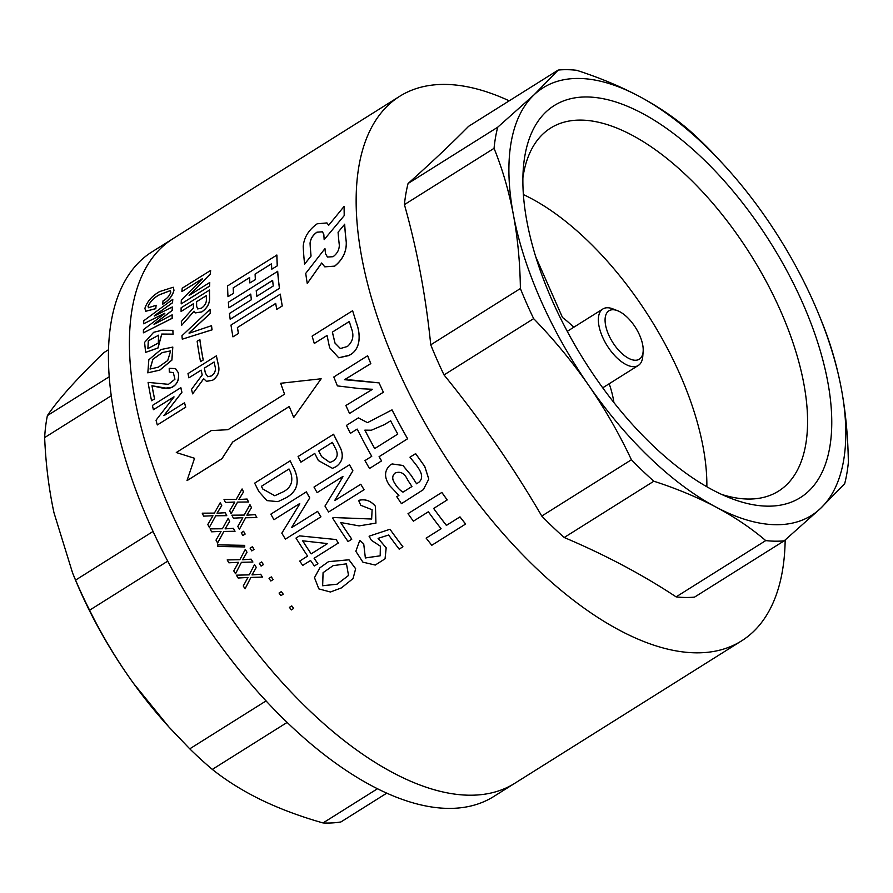 <?xml version="1.0" encoding="UTF-8"?>
<svg xmlns="http://www.w3.org/2000/svg" width="893" height="893" viewBox="0 0 893 893"><rect width="100%" height="100%" fill="white"/><g stroke="black" fill="none" stroke-linecap="round" stroke-linejoin="round"><path stroke-width="1.34" d="M348.549 575.438L337.096 584.178L322.652 585.719L323.087 572.67M333.111 565.637L323.065 572.681L322.619 585.752L337.074 584.223L348.538 575.46L346.462 563.84L333.111 565.637M353.092 578.53L355.648 568.729L348.984 559.777L328.535 561.641L319.861 567.836L328.501 561.675L348.951 559.811L355.615 568.763L353.092 578.53L341.472 587.862L330.443 592.014L318.823 588.878L314.481 577.659L319.85 567.859M150.08 369.055L152.949 359.276L162.392 352.556L170.708 350.893M162.325 352.512L152.87 359.254L150.046 369.043L158.351 367.168L167.728 360.526L170.675 350.871L162.392 352.556M159.836 370.126L171.914 360.113L172.807 347.064L171.858 360.069L159.769 370.093L147.78 372.827L159.836 370.126M147.836 372.872L148.83 359.779L160.974 349.543L172.84 347.087M147.914 348.627L148.361 340.847L158.586 335.221L148.305 340.791L147.881 348.605L158.318 343.057L158.552 335.199M360.716 388.712L372.548 389.281L345.87 405.5A321.592 153.094 57.9 0 0 349.543 413.459L383.354 392.228A321.491 153.049 57.9 0 1 379.101 382.896L344.508 379.704L370.762 363.618A321.592 153.094 57.9 0 1 367.615 355.76L333.815 376.991A321.592 153.094 57.9 0 0 337.398 385.899L360.716 388.712M349.543 413.459L383.398 392.228A321.592 153.094 57.9 0 1 379.056 382.896L355.861 380.385M573.73 327.273A76.206 36.278 57.9 0 0 562.49 317.473L535.722 256.76M726.098 167.337L710.995 151.107A266.717 126.973 57.9 0 0 688.559 129.652C673.981 117.229 657.371 106.044 638.752 96.109C619.999 86.219 599.303 77.613 576.655 70.29A266.717 126.973 57.9 0 0 558.214 70.056L468.579 126.337C452.193 143.014 432.033 162.068 408.079 183.5L497.702 127.219A266.717 126.973 57.9 0 0 494.052 148.338L404.417 204.62C416.986 248.98 425.76 295.717 430.75 344.832A266.717 126.973 57.9 0 0 437.101 359.879A266.717 126.973 57.9 0 0 444.033 374.937C480.401 419.598 512.973 466.637 541.772 516.054A266.717 126.973 57.9 0 0 564.209 537.508C605.298 554.921 642.592 574.701 676.113 596.87A266.717 126.973 57.9 0 0 694.564 597.104L784.188 540.823A266.717 126.973 57.9 0 1 765.736 540.589C751.192 528.176 734.582 517.002 715.929 507.045A252.429 120.175 57.9 0 0 820.589 508.385A252.429 120.175 57.9 0 0 841.329 388.578A252.429 120.175 57.9 0 0 819.439 315.966A252.429 120.175 57.9 0 0 814.081 303.33A252.429 120.175 57.9 0 0 766.015 217.814A252.429 120.175 57.9 0 0 726.098 167.337A252.429 120.175 57.9 0 0 638.752 96.109A252.429 120.175 57.9 0 0 534.103 94.781A252.429 120.175 57.9 0 0 513.363 214.588A252.429 120.175 57.9 0 0 588.677 385.352A252.429 120.175 57.9 0 0 715.929 507.045C697.221 497.167 676.514 488.56 653.843 481.215L564.209 537.508M509.233 100.82A321.491 153.049 57.9 0 0 399.662 96.321A321.491 153.049 57.9 0 0 396.503 366.364A321.491 153.049 57.9 0 0 741.614 640.85A321.491 153.049 57.9 0 0 785.17 539.986M721.734 494.454A214.331 102.036 57.9 0 0 778.562 491.105A214.331 102.036 57.9 0 0 780.672 311.077A214.331 102.036 57.9 0 0 550.59 128.09A214.331 102.036 57.9 0 0 522.885 177.83M706.854 486.741A214.331 102.036 57.9 0 0 679.93 374.346A214.331 102.036 57.9 0 0 523.376 194.574M802.729 303.185A231.477 110.196 57.9 0 0 635.604 109.951A231.477 110.196 57.9 0 0 523.32 168.487A231.477 110.196 57.9 0 0 551.963 299.981A231.477 110.196 57.9 0 0 730.329 498.127A231.477 110.196 57.9 0 0 802.729 303.185M430.75 344.832L520.385 288.539A266.717 126.973 57.9 0 0 526.725 303.598A266.717 126.973 57.9 0 0 533.657 318.645L444.033 374.937M317.875 563.762L314.347 565.972A321.592 153.094 57.9 0 1 310.574 560.48L302.694 565.425A321.592 153.094 57.9 0 1 299.747 561.05L307.616 556.093A321.592 153.094 57.9 0 1 295.996 538.077L299.523 535.856L336.069 539.539A321.491 153.049 57.9 0 0 338.402 542.989L314.102 558.259A321.592 153.094 57.9 0 0 317.875 563.762L317.908 563.729A321.491 153.049 57.9 0 1 314.146 558.237M299.691 503.574L274.006 519.704L299.691 503.563A321.592 153.094 57.9 0 0 299.825 503.808L281.808 533.177A321.592 153.094 57.9 0 0 285.425 539.126L320.933 516.824A321.491 153.049 57.9 0 1 317.607 511.354L317.573 511.376A321.592 153.094 57.9 0 0 320.888 516.846L320.933 516.824M273.961 519.726A321.592 153.094 57.9 0 1 270.836 514.156L306.355 491.864A321.491 153.049 57.9 0 0 309.759 497.914L291.743 527.272A321.491 153.049 57.9 0 0 291.888 527.506M285.715 497.97L277.957 501.643L266.907 500.605L258.814 491.474A321.592 153.094 57.9 0 1 254.672 483.135L290.147 460.855A321.491 153.049 57.9 0 0 294.333 469.193C300.048 482.187 297.168 491.786 285.715 497.97L277.991 501.632M363.708 543.792L365.36 557.913L380.172 555.826L380.373 546.17L371.376 540.298L369.066 536.202L389.984 529.259A321.491 153.049 57.9 0 0 402.933 546.773L399.171 549.15A321.592 153.094 57.9 0 1 388.634 535.007L378.096 538.367L386.156 547.844L385.05 558.806L375.272 565.046L362.904 562.166L355.838 551.282L359.767 540.399L363.708 543.792L365.36 557.958L380.172 555.826M378.163 538.345L386.189 547.822L385.084 558.761M351.775 539.193L348.047 541.538A321.592 153.094 57.9 0 1 332.609 518.052L333.469 517.505L371.655 519.023L372.102 509.736L360.772 505.293L358.606 500.404C365.125 498.729 370.74 500.683 375.44 506.275L375.942 523.119L359.086 525.888L340.679 522.517A321.592 153.094 57.9 0 0 351.775 539.193L351.809 539.16A321.491 153.049 57.9 0 1 340.735 522.539M342.845 476.471L317.127 492.623L342.845 476.471A321.592 153.094 57.9 0 0 342.979 476.706L324.974 506.074A321.592 153.094 57.9 0 0 328.579 512.024L364.087 489.732L328.579 512.024M317.127 492.623A321.592 153.094 57.9 0 1 314.001 487.053L349.509 464.762A321.491 153.049 57.9 0 0 352.914 470.812L334.897 500.169A321.491 153.049 57.9 0 0 335.042 500.404M360.772 484.252A321.491 153.049 57.9 0 0 364.087 489.732A321.592 153.094 57.9 0 1 360.727 484.274L360.772 484.252M300.863 462.172A321.592 153.094 57.9 0 1 298.072 456.524L333.591 434.244A321.491 153.049 57.9 0 0 339.987 446.991C344.028 455.341 342.711 461.904 336.058 466.682L332.475 468.334L318.377 460.542A321.592 153.094 57.9 0 1 314.76 453.443L300.863 462.172L314.771 453.454M224.031 499.5L236.187 499.41L242.059 488.973A321.592 153.094 57.9 0 0 243.499 491.92L238.822 499.522L247.037 499.031A321.592 153.094 57.9 0 0 248.533 501.978L237.527 502.1L231.108 513.721A321.592 153.094 57.9 0 1 229.613 510.785L234.781 502.056L225.46 502.446A321.592 153.094 57.9 0 1 224.031 499.5L236.232 499.399M242.059 488.973L242.115 488.962A321.491 153.049 57.9 0 0 243.543 491.909L238.877 499.511L247.082 499.031A321.491 153.049 57.9 0 0 248.578 501.966L248.533 501.978M237.571 502.1L231.108 513.721M231.867 515.194L244.202 515.071L249.962 504.657A321.491 153.049 57.9 0 0 251.491 507.592L246.937 515.161L255.253 514.658A321.592 153.094 57.9 0 0 256.793 517.594L245.631 517.75L239.391 529.337A321.592 153.094 57.9 0 1 237.806 526.412L242.84 517.717L233.397 518.13A321.592 153.094 57.9 0 1 231.867 515.194L244.247 515.06M249.917 504.668A321.592 153.094 57.9 0 0 251.446 507.604L246.881 515.172L255.253 514.658A321.491 153.049 57.9 0 0 256.838 517.572L256.793 517.594M245.675 517.739L239.391 529.337M243.588 531.279A321.491 153.049 57.9 0 0 245.151 534.07L242.863 535.499L245.151 534.07A321.592 153.094 57.9 0 1 243.543 531.302L241.266 532.73A321.592 153.094 57.9 0 0 242.818 535.51M251.737 550.914A321.592 153.094 57.9 0 1 250.107 548.157L252.429 546.706A321.491 153.049 57.9 0 0 254.058 549.452L251.737 550.914L254.058 549.452M261.694 561.931A321.491 153.049 57.9 0 0 263.402 564.633L261.08 566.095A321.592 153.094 57.9 0 1 259.372 563.383L261.694 561.931M269.072 578.329L271.349 576.9A321.491 153.049 57.9 0 0 273.124 579.557L270.813 581.019A321.592 153.094 57.9 0 1 269.039 578.363L269.072 578.329M279.096 593.008L281.384 591.579A321.491 153.049 57.9 0 0 283.226 594.18L280.904 595.642A321.592 153.094 57.9 0 1 279.062 593.041L279.096 593.008M289.466 607.34L291.754 605.912A321.491 153.049 57.9 0 0 293.652 608.446L291.341 609.919A321.592 153.094 57.9 0 1 289.444 607.385L289.466 607.34M202.231 513.185L214.387 513.095L220.258 502.659A321.592 153.094 57.9 0 0 221.698 505.605L217.021 513.207L225.237 512.727A321.592 153.094 57.9 0 0 226.733 515.663L215.726 515.797L209.308 527.417A321.592 153.094 57.9 0 1 207.812 524.481L212.981 515.752L203.66 516.132A321.592 153.094 57.9 0 1 202.231 513.185L214.432 513.084M220.258 502.659L220.314 502.659A321.491 153.049 57.9 0 0 221.743 505.605L217.077 513.196L225.282 512.716A321.491 153.049 57.9 0 0 226.777 515.652L226.733 515.663M215.771 515.786L209.308 527.417M223.875 531.435L217.635 543.011A321.592 153.094 57.9 0 1 216.006 540.109L221.04 531.402L211.596 531.815A321.592 153.094 57.9 0 1 210.067 528.879L222.446 528.756M210.067 528.879L222.402 528.768L228.161 518.342A321.491 153.049 57.9 0 0 229.691 521.278L225.136 528.857L233.453 528.343A321.491 153.049 57.9 0 0 235.038 531.268L223.83 531.447L217.635 543.011M217.814 544.853L244.66 545.355L244.727 546.94L217.814 546.471L217.814 544.853M227.179 559.933L239.837 559.699L245.307 549.374A321.491 153.049 57.9 0 0 247.004 552.242L242.639 559.744L251.123 559.185A321.592 153.094 57.9 0 0 252.875 562.032L241.423 562.322L235.54 573.741A321.592 153.094 57.9 0 1 233.754 570.917L238.554 562.311L228.865 562.802A321.592 153.094 57.9 0 1 227.179 559.933L239.882 559.677M245.262 549.396A321.592 153.094 57.9 0 0 246.959 552.265L242.606 559.766L251.167 559.163A321.491 153.049 57.9 0 0 252.92 562.01L252.875 562.032M236.388 575.181L249.203 574.858L254.527 564.61A321.491 153.049 57.9 0 0 256.302 567.446L252.038 574.891L260.656 574.255A321.592 153.094 57.9 0 0 262.442 577.079L250.855 577.447L245.084 588.8A321.592 153.094 57.9 0 1 243.264 585.998L247.953 577.458L238.163 578.017A321.592 153.094 57.9 0 1 236.388 575.181L249.247 574.835M254.494 564.633A321.592 153.094 57.9 0 0 256.269 567.468L252.005 574.913L260.656 574.255A321.491 153.049 57.9 0 0 262.475 577.045L262.442 577.079M250.9 577.425L245.084 588.8M391.994 409.887L367.503 422.635L358.372 417.891L346.462 425.392A321.592 153.094 57.9 0 0 350.402 433.339L357.2 429.086A321.592 153.094 57.9 0 0 371.745 456.323L364.958 460.587A321.592 153.094 57.9 0 0 369.49 468.49L381.523 460.922L379.09 456.68L407.643 438.753A321.491 153.049 57.9 0 1 392.038 409.876L391.994 409.887A321.592 153.094 57.9 0 0 407.61 438.776M369.49 468.49L381.568 460.911L379.134 456.669L407.643 438.753M441.856 492.411L408.012 513.665L441.856 492.411A321.491 153.049 57.9 0 0 447.226 499.913L433.641 508.463A321.491 153.049 57.9 0 0 446.433 525.385L459.962 516.902A321.592 153.094 57.9 0 0 465.599 524.046L465.633 524.012A321.491 153.049 57.9 0 1 459.984 516.868L446.433 525.385M441.086 528.734L426.151 538.133A321.592 153.094 57.9 0 0 431.799 545.277L465.599 524.046M398.925 495.403L396.793 496.72A321.592 153.094 57.9 0 0 401.448 503.663L423.327 489.665L428.819 479.072L424.755 466.436L415.636 453.633L409.976 457.183C415.401 464.382 427.122 475.578 418.627 482.466L416.562 483.76L411.282 475.489L402.933 465.465L392.105 463.936M169.77 508.742A321.491 153.049 57.9 0 0 514.893 783.228A321.491 153.049 -122.1 0 1 175.084 520.452A321.491 153.049 -122.1 0 1 172.941 238.71A321.491 153.049 57.9 0 0 169.77 508.742M367.615 355.76L367.67 355.771A321.491 153.049 57.9 0 0 370.818 363.618L370.762 363.618M344.564 379.704L370.818 363.618M355.146 380.34L349.743 379.905M356.229 322.395L352.612 310.708L312.103 336.136L314.291 343.459L327.05 335.444L329.595 347.701L338.704 357.78L349.353 355.247C361.397 349.297 360.616 333.413 356.229 322.395L352.612 310.708M314.291 343.459L327.061 335.489M324.784 266.828L334.663 266.181C342.756 259.651 346.64 251.636 346.305 242.137A321.491 153.049 57.9 0 1 344.676 224.255L338.079 232.225A321.592 153.094 57.9 0 0 339.318 245.128C339.262 249.772 337.186 253.634 333.078 256.704L327.441 257.039L325.499 253.735L324.952 248.611L305.73 273.37A321.592 153.094 57.9 0 0 307.259 283.472L321.67 262.988L324.784 266.828L334.607 266.136C342.7 259.606 346.573 251.603 346.25 242.103L346.305 242.137M307.259 283.472L321.726 263.033M327.474 257.05L325.565 253.779L324.952 248.611M328.691 225.282L326.961 222.926L317.194 223.797C308.699 229.858 304.044 237.393 303.207 246.401A321.592 153.094 57.9 0 0 304.602 264.138L311.054 256.068A321.491 153.049 57.9 0 1 310.117 243.365C310.507 238.956 312.796 235.239 316.993 232.225L322.507 231.812L323.858 234.714A321.592 153.094 57.9 0 0 324.159 239.659L344.285 215.537A321.491 153.049 57.9 0 1 344.196 206.395L344.129 206.35A321.592 153.094 57.9 0 0 344.229 215.481M324.159 239.659L344.285 215.537M187.05 480.624L221.989 458.678L232.716 442.024L289.276 406.505A321.592 153.094 57.9 0 0 293.73 417.466L321.156 378.777L280.692 383.264A321.592 153.094 57.9 0 0 284.566 394.159L227.972 429.7L211.228 430.582L176.289 452.528L194.54 458.288L187.005 480.613L221.933 458.678L232.66 442.013L289.265 406.471M293.73 417.466L321.156 378.777M172.84 330.298A321.592 153.094 57.9 0 0 173.075 334.138L161.733 334.049L157.938 347.969L145.592 352.355L144.599 342.365L153.641 332.319L161.934 330.243L172.896 330.343A321.491 153.049 57.9 0 0 173.13 334.183L161.789 334.094L158.005 348.013L145.626 352.378M143.628 323.779A321.592 153.094 57.9 0 1 143.784 320.732L172.717 299.378A321.592 153.094 57.9 0 0 172.494 302.694L154.322 315.731A321.592 153.094 57.9 0 0 154.299 316.033L172.282 306.98A321.592 153.094 57.9 0 0 172.182 310.384L154.042 324.092A321.592 153.094 57.9 0 0 154.042 324.416L172.17 314.838A321.491 153.049 57.9 0 0 172.182 318.343L143.405 332.821A321.592 153.094 57.9 0 1 143.438 329.673L164.758 313.521A321.592 153.094 57.9 0 1 164.758 313.209L143.628 323.779L164.825 313.264M172.717 299.378L172.784 299.434A321.491 153.049 57.9 0 0 172.561 302.749L154.377 315.787A321.491 153.049 57.9 0 0 154.366 315.999M172.282 306.98L172.349 307.036A321.491 153.049 57.9 0 0 172.237 310.44L154.109 324.148A321.491 153.049 57.9 0 0 154.098 324.382M156.052 305.227A321.592 153.094 57.9 0 0 155.75 308.621L145.682 311.244L144.912 308.297C147.189 301.432 152.123 295.851 159.702 291.553L173.242 287.233L173.934 290.203C172.494 295.851 168.766 300.472 162.727 304.1A321.592 153.094 57.9 0 1 163.028 300.852C167.002 298.675 169.581 295.795 170.775 292.19L170.373 290.571L159.501 294.701C154.065 297.514 150.247 301.387 148.059 306.321L148.461 307.717L156.119 305.283A321.491 153.049 57.9 0 0 155.806 308.677L145.715 311.266M173.264 287.256L173.99 290.27C172.561 295.896 168.833 300.528 162.794 304.156L162.727 304.1M170.407 290.605L159.568 294.757C154.121 297.57 150.314 301.443 148.126 306.377L148.484 307.739M173.342 372.604L169.29 372.057L169.212 368.34L175.463 368.563L178.321 372.682C179.426 381.211 176.1 386.49 168.308 388.522L152.033 385.754A321.491 153.049 57.9 0 0 154.612 398.881L151.564 400.723L154.612 398.881M173.99 396.86L153.406 409.72L173.979 396.805A321.592 153.094 57.9 0 0 174.023 396.983L156.029 420.223A321.592 153.094 57.9 0 0 157.302 424.956L185.733 407.163A321.491 153.049 57.9 0 1 184.561 402.81L184.505 402.788A321.592 153.094 57.9 0 0 185.677 407.141L185.733 407.163M153.406 409.72A321.592 153.094 57.9 0 1 152.413 405.455L180.855 387.662A321.491 153.049 57.9 0 0 181.926 392.306L163.932 415.546A321.491 153.049 57.9 0 0 163.977 415.68M202.454 278.761L181.882 291.587L202.465 278.661A321.592 153.094 57.9 0 0 202.454 278.806L181.335 300.037A321.592 153.094 57.9 0 0 181.19 303.899L209.632 286.128A321.491 153.049 57.9 0 1 209.766 282.579L209.699 282.523A321.592 153.094 57.9 0 0 209.565 286.073L209.632 286.128M181.882 291.587A321.592 153.094 57.9 0 1 182.205 288.193L210.648 270.434A321.491 153.049 57.9 0 0 210.302 274.118L189.193 295.349A321.491 153.049 57.9 0 0 189.193 295.404M193.379 303.832L181.1 311.456L193.379 303.743A321.592 153.094 57.9 0 0 193.435 307.918L181.335 321.491A321.592 153.094 57.9 0 0 181.536 325.454L194.094 311.222M181.1 311.456A321.592 153.094 57.9 0 1 181.112 307.806L209.554 290.035A321.491 153.049 57.9 0 0 209.598 298.016C209.788 303.531 207.187 308.174 201.796 311.958L195.243 312.918M210.011 309.302A321.592 153.094 57.9 0 0 210.29 313.32L189.059 332.91A321.592 153.094 57.9 0 0 189.093 333.256L211.541 325.677A321.491 153.049 57.9 0 0 212.065 329.852L182.284 339.173A321.592 153.094 57.9 0 1 181.949 335.757L210.067 309.346A321.491 153.049 57.9 0 0 210.346 313.365L189.126 332.955A321.491 153.049 57.9 0 0 189.149 333.234M200.534 361.62A321.592 153.094 57.9 0 1 197.152 341.226L199.876 339.597A321.491 153.049 57.9 0 0 203.247 359.991L200.534 361.62L203.247 359.991M201.159 370.182L188.869 377.839L201.148 370.126A321.592 153.094 57.9 0 0 202.209 374.937L191.515 389.348A321.592 153.094 57.9 0 0 192.642 393.858L203.727 378.744M188.869 377.839A321.592 153.094 57.9 0 1 187.988 373.609L216.419 355.827A321.491 153.049 57.9 0 0 218.417 365.036C219.924 371.343 218.026 376.411 212.713 380.228L206.517 381.367L203.66 378.71L192.642 393.858M271.528 263.837L255.097 274.073L271.517 263.759A321.592 153.094 57.9 0 0 271.785 269.195L277.321 265.813A321.491 153.049 57.9 0 1 276.908 255.041L227.581 285.927A321.592 153.094 57.9 0 0 227.994 296.699L233.531 293.306A321.491 153.049 57.9 0 1 233.274 287.87L249.627 277.589M255.164 274.118A321.491 153.049 57.9 0 0 255.431 279.554L249.884 282.947L255.431 279.554M230.227 319.281L279.487 288.339A321.491 153.049 57.9 0 1 277.701 271.327L228.374 302.225A321.592 153.094 57.9 0 0 228.854 307.817L250.754 294.076A321.592 153.094 57.9 0 0 251.346 299.747L229.456 313.499A321.592 153.094 57.9 0 0 230.16 319.236L230.227 319.281M228.854 307.817L250.754 294.143M237.449 327.53L275.703 303.43A321.592 153.094 57.9 0 0 276.741 309.369L282.277 305.964A321.491 153.049 57.9 0 1 280.313 294.154L230.986 325.052A321.592 153.094 57.9 0 0 232.95 336.862L238.487 333.457A321.491 153.049 57.9 0 1 237.449 327.53L275.714 303.497M784.188 540.823L820.589 508.385L844.689 483.66A266.717 126.973 57.9 0 0 848.35 462.541C848.015 436.655 845.671 411.997 841.329 388.578C836.875 365.17 830.434 343.091 822.018 322.328A266.717 126.973 57.9 0 0 821.337 320.643L819.439 315.966M676.113 596.87L765.736 540.589M541.772 516.054L631.407 459.761A266.717 126.973 57.9 0 0 653.843 481.215M408.079 183.5A266.717 126.973 57.9 0 0 404.417 204.62M631.407 459.761C619.206 433.775 604.963 408.972 588.677 385.352C572.324 361.832 553.984 339.597 533.657 318.645M520.385 288.539C520.05 262.698 517.706 238.051 513.363 214.588C508.921 191.225 502.48 169.145 494.052 148.338M497.702 127.219L534.103 94.781L558.214 70.056M613.915 402.531A76.206 36.278 57.9 0 0 609.193 383.744M172.115 314.794A321.592 153.094 57.9 0 0 172.115 318.288L172.182 318.343M172.115 318.288L143.405 332.821M175.53 368.597L178.254 372.649C179.526 379.179 177.517 384.057 172.215 387.283L163.821 388.377L152.033 385.754M151.966 385.72A321.592 153.094 57.9 0 0 154.545 398.847M169.29 372.057L173.32 372.593L174.939 379.246L168.476 384.325L148.093 382.394A321.592 153.094 57.9 0 0 151.564 400.723M180.788 387.629A321.592 153.094 57.9 0 0 181.871 392.273L181.926 392.306M181.871 392.273L163.932 415.546M163.877 415.513A321.592 153.094 57.9 0 0 163.932 415.703L184.505 402.788M185.677 407.141L157.302 424.956M210.581 270.367A321.592 153.094 57.9 0 0 210.235 274.062L210.302 274.118M210.235 274.062L189.193 295.349M189.126 295.293A321.592 153.094 57.9 0 0 189.126 295.449L209.699 282.523M209.565 286.073L181.19 303.899M209.498 289.991A321.592 153.094 57.9 0 0 209.531 297.972L209.598 298.016M209.531 297.972C209.721 303.486 207.12 308.13 201.729 311.914L201.796 311.958M201.729 311.914L195.21 312.896L194.027 311.177L181.536 325.454M206.328 295.616L196.538 301.767A321.592 153.094 57.9 0 0 196.594 306.254L197.688 308.945L201.55 308.118C204.999 305.618 206.607 302.627 206.361 299.144A321.592 153.094 57.9 0 1 206.328 295.616M206.328 295.706L196.538 301.767M196.594 301.812A321.491 153.049 57.9 0 0 196.65 306.31L196.594 306.254M196.65 306.31L197.699 308.956M211.485 325.632A321.592 153.094 57.9 0 0 211.998 329.807L212.065 329.852M211.998 329.807L182.284 339.173M199.809 339.552A321.592 153.094 57.9 0 0 203.191 359.957M216.363 355.794A321.592 153.094 57.9 0 0 218.35 365.014L218.417 365.036M218.35 365.014C219.868 371.321 217.959 376.388 212.646 380.195L212.713 380.228M212.646 380.195L206.45 381.344M214.097 362L204.307 368.15A321.592 153.094 57.9 0 0 205.446 373.319L207.768 376.734L211.585 375.886C214.956 373.341 216.095 370.07 214.99 366.063A321.592 153.094 57.9 0 1 214.097 362M214.108 362.056L204.307 368.15M204.363 368.173A321.491 153.049 57.9 0 0 205.513 373.352L205.446 373.319M205.513 373.352L207.801 376.757M233.274 287.87L249.627 277.511A321.592 153.094 57.9 0 0 249.884 282.947M255.097 274.073A321.592 153.094 57.9 0 0 255.365 279.509M277.321 265.813L271.785 269.195M276.841 254.985A321.592 153.094 57.9 0 0 277.254 265.768M233.531 293.306L227.994 296.699M233.207 287.825A321.592 153.094 57.9 0 0 233.464 293.261M277.634 271.282A321.592 153.094 57.9 0 0 279.431 288.305L279.487 288.339M230.16 319.236L279.431 288.305M256.827 296.309L273.247 285.994A321.592 153.094 57.9 0 1 272.644 280.324L256.224 290.638A321.592 153.094 57.9 0 0 256.827 296.309M256.224 290.638L256.291 290.671A321.491 153.049 57.9 0 0 256.871 296.275M272.655 280.402L256.291 290.671M282.277 305.964L276.741 309.369M280.246 294.11A321.592 153.094 57.9 0 0 282.221 305.931M238.487 333.457L232.95 336.862M237.393 327.485A321.592 153.094 57.9 0 0 238.431 333.424M333.547 434.244A321.592 153.094 57.9 0 0 339.943 447.002L339.987 446.991M339.943 447.002C343.984 455.352 342.666 461.927 336.014 466.693L336.058 466.682M336.014 466.693L332.453 468.334M332.397 442.37L318.701 450.965A321.592 153.094 57.9 0 0 321.558 456.602L329.908 462.518L333 461.101C337.677 458.009 338.425 453.644 335.243 448.007A321.592 153.094 57.9 0 1 332.397 442.37L318.701 450.965M318.745 450.954A321.491 153.049 57.9 0 0 321.603 456.591L321.558 456.602M321.603 456.591L329.93 462.507M349.464 464.784A321.592 153.094 57.9 0 0 352.869 470.823L352.914 470.812M352.869 470.823L334.897 500.169A321.592 153.094 57.9 0 0 335.009 500.426L360.727 484.274M358.562 500.426C365.092 498.752 370.707 500.716 375.406 506.298L375.44 506.275M375.406 506.298L375.931 523.142M333.435 517.527L371.655 519.023M369.066 536.202L389.984 529.259A321.592 153.094 57.9 0 0 402.91 546.806M359.767 540.399L363.674 543.826M290.147 460.855L290.192 460.855A321.592 153.094 57.9 0 0 294.288 469.205L294.333 469.193M294.288 469.205C300.003 482.198 297.123 491.797 285.671 497.981M288.997 468.981L261.403 486.305A321.592 153.094 57.9 0 0 262.754 489.007L274.787 495.727L282.534 492.143C291.151 487.991 293.764 481.171 290.348 471.671A321.592 153.094 57.9 0 1 288.997 468.981L261.403 486.305A321.491 153.049 57.9 0 0 262.81 488.996L262.754 489.007M262.81 488.996L274.765 495.738M306.31 491.887A321.592 153.094 57.9 0 0 309.715 497.926L309.759 497.914M309.715 497.926L291.743 527.272A321.592 153.094 57.9 0 0 291.844 527.529L317.573 511.376M320.888 516.846L285.425 539.126M299.523 535.856L336.069 539.539A321.592 153.094 57.9 0 0 338.369 543.022M299.747 561.05L307.627 556.093M302.638 540.812A321.592 153.094 57.9 0 0 311.155 553.883L327.541 543.591L302.638 540.812M302.705 540.823A321.491 153.049 57.9 0 0 311.188 553.85L311.155 553.883M311.188 553.85L327.53 543.591M252.384 546.728A321.592 153.094 57.9 0 0 254.014 549.474M261.649 561.954A321.592 153.094 57.9 0 0 263.357 564.666M269.039 578.363L271.349 576.9M271.316 576.923A321.592 153.094 57.9 0 0 273.091 579.59M279.062 593.041L281.384 591.579M281.351 591.612A321.592 153.094 57.9 0 0 283.193 594.213M289.444 607.385L291.754 605.912M291.721 605.945A321.592 153.094 57.9 0 0 293.618 608.49M228.117 518.353A321.592 153.094 57.9 0 0 229.646 521.289L225.136 528.857M225.081 528.868L233.453 528.343M233.408 528.366A321.592 153.094 57.9 0 0 234.993 531.279M217.769 544.875L244.66 545.355M244.615 545.366L244.693 546.962M235.506 573.764L241.423 562.322M350.402 433.339L357.189 429.075M367.503 422.635L358.372 417.891M384.079 424.767L371.376 430.214L364.846 430.147A321.592 153.094 57.9 0 0 374.703 448.576L397.787 434.076A321.592 153.094 57.9 0 1 390.632 420.826L384.124 424.755L371.421 430.203M390.688 420.815L384.124 424.755M364.913 430.169A321.491 153.049 57.9 0 0 374.736 448.554M311.054 256.068L310.998 256.023A321.592 153.094 57.9 0 1 310.061 243.32C310.44 238.911 312.729 235.194 316.926 232.18L322.473 231.789M344.129 206.35L328.657 225.315L326.994 222.949M304.602 264.138L310.998 256.023M344.62 224.21A321.592 153.094 57.9 0 0 346.25 242.103M348.951 355.57L349.297 355.235C361.341 349.286 360.56 333.402 356.173 322.384M338.76 357.792L348.895 355.559M347.377 346.484C352.813 341.729 354.208 335.835 351.563 328.769L349.275 321.491L332.363 332.107L334.953 343.046L340.367 348.538L347.377 346.484M349.286 321.536L332.363 332.107M332.43 332.118L335.009 343.057L340.389 348.538M441.823 492.445A321.592 153.094 57.9 0 0 447.203 499.946M408.012 513.665A321.592 153.094 57.9 0 0 413.392 521.177L428.339 511.789A321.592 153.094 57.9 0 0 441.097 528.756L426.151 538.133M433.641 508.463A321.592 153.094 57.9 0 0 446.4 525.419M416.562 483.76L411.249 475.522L402.888 465.487L392.083 463.947L390.297 464.974C384.303 470.444 384.012 477.23 389.426 485.334L398.892 495.436L396.793 496.72M418.661 482.443L416.518 483.794M423.36 489.632L428.774 479.094L424.722 466.459L415.591 453.655M402.989 492.143L411.952 486.518A321.592 153.094 57.9 0 1 407.666 479.954C404.574 473.223 400.354 470.924 395.03 473.089C392.116 475.679 391.949 478.972 394.527 482.968C397.028 487.254 399.852 490.313 402.989 492.143L411.941 486.518M395.331 472.91L395.03 473.089C392.161 475.656 391.994 478.949 394.561 482.946C396.961 487.131 399.774 490.19 403.022 492.121M643.15 351.429L642.77 356.385A33.342 15.873 -122.1 0 1 638.316 365.449A33.342 15.873 -122.1 0 1 633.583 366.688A33.342 15.873 -122.1 0 1 604.661 341.372A33.342 15.873 -122.1 0 1 602.864 308.989A33.342 15.873 -122.1 0 1 607.597 307.75A33.342 15.873 -122.1 0 1 612.955 308.911L617.599 310.731A28.576 13.607 -122.1 0 1 643.15 351.429A28.576 13.607 -122.1 0 1 635.28 360.247A28.576 13.607 -122.1 0 1 608.658 334.797A28.576 13.607 -122.1 0 1 613 309.737A28.576 13.607 -122.1 0 1 617.599 310.731M741.614 640.85L493.896 796.411A321.491 153.049 -122.1 0 1 154.087 533.634A321.491 153.049 -122.1 0 1 151.944 251.893L399.662 96.321M167.728 561.128L89.601 610.198A266.717 126.973 -122.1 0 1 82.301 595.173A266.717 126.973 -122.1 0 1 75.57 580.104L153.071 531.435M108.466 349.743L103.811 352.668C90.383 365.661 78.93 377.438 69.453 387.986C60.088 398.457 52.732 407.654 47.385 415.591L109.169 376.79M111.212 395.778L44.65 437.581C45.744 463.802 48.847 488.851 53.971 512.705L72.612 573.049L75.57 580.104M44.65 437.581A266.717 126.973 -122.1 0 1 47.385 415.591M89.601 610.198C102.193 635.783 116.838 660.173 133.526 683.379A252.429 120.175 -122.1 0 1 74.13 576.766L72.612 573.049M168.933 727.025L167.471 725.395A252.429 120.175 -122.1 0 1 133.526 683.379L168.933 727.025L189.751 748.836L266.114 700.882M287.222 722.37L212.322 769.409C226.677 780.839 243.075 791.053 261.537 800.039C280.056 808.935 300.55 816.57 323.032 822.944L377.605 788.675M212.322 769.409A266.717 126.973 -122.1 0 1 189.751 748.836M386.881 793.084L340.925 821.94A266.717 126.973 -122.1 0 1 323.032 822.944M602.864 308.989L567.267 331.336M638.316 365.449L602.73 387.808"/></g></svg>
